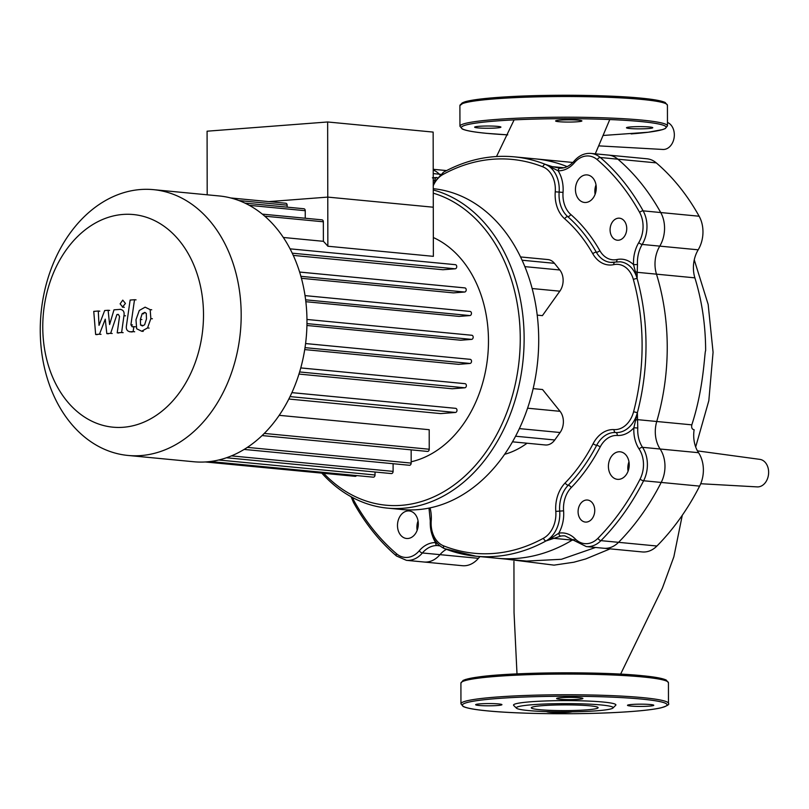<?xml version="1.0" encoding="UTF-8"?>
<svg xmlns="http://www.w3.org/2000/svg" width="809" height="809" viewBox="0 0 809 809"><rect width="100%" height="100%" fill="white"/><g stroke="black" fill="none" stroke-linecap="round" stroke-linejoin="round"><path stroke-width="1.21" d="M542.718 705.64A33.412 2.852 179.9 0 0 531.311 707.804A33.412 2.852 179.9 0 0 550.919 710.373A33.412 2.852 179.9 0 0 586.717 709.857A33.412 2.852 179.9 0 0 598.124 707.693A33.412 2.852 179.9 0 0 578.516 705.124A33.412 2.852 179.9 0 0 542.718 705.64M612.959 708.017L615.71 705.276A51.189 4.369 179.9 0 0 587.84 701.049A51.189 4.369 179.9 0 0 530.997 701.757A51.189 4.369 179.9 0 0 513.715 705.458L516.476 708.188A48.419 4.136 179.9 0 0 546.621 711.617A48.419 4.136 179.9 0 0 596.607 710.808A48.419 4.136 179.9 0 0 612.959 708.017A48.419 4.136 179.9 0 0 586.596 704.022A48.419 4.136 179.9 0 0 532.828 704.69A48.419 4.136 179.9 0 0 516.476 708.188M630.747 706.045A13.146 1.122 179.9 0 0 645.258 706.338A13.146 1.122 179.9 0 0 653.773 705.266A13.146 1.122 179.9 0 0 650.527 704.538A13.146 1.122 179.9 0 0 636.016 704.245A13.146 1.122 179.9 0 0 627.491 705.317A13.146 1.122 179.9 0 0 630.747 706.045M578.425 699.33A13.146 1.122 179.9 0 0 582.905 698.47A13.146 1.122 179.9 0 0 575.199 697.469A13.146 1.122 179.9 0 0 561.112 697.671A13.146 1.122 179.9 0 0 556.622 698.521A13.146 1.122 179.9 0 0 564.338 699.532A13.146 1.122 179.9 0 0 578.425 699.33M498.678 703.931A13.146 1.122 179.9 0 0 484.166 703.648A13.146 1.122 179.9 0 0 475.652 704.71A13.146 1.122 179.9 0 0 478.898 705.448A13.146 1.122 179.9 0 0 493.409 705.731A13.146 1.122 179.9 0 0 501.934 704.669A13.146 1.122 179.9 0 0 498.678 703.931M546.571 711.617A13.146 1.122 179.9 0 0 554.802 712.537A13.146 1.122 179.9 0 0 568.312 712.314A13.146 1.122 179.9 0 0 572.115 711.829M629.736 128.5A13.146 1.122 -0.1 0 1 626.479 127.761A13.146 1.122 -0.1 0 1 635.004 126.7A13.146 1.122 -0.1 0 1 649.516 126.983A13.146 1.122 -0.1 0 1 652.772 127.721A13.146 1.122 -0.1 0 1 644.247 128.783A13.146 1.122 -0.1 0 1 629.736 128.5M577.414 121.775A13.146 1.122 -0.1 0 1 563.327 121.977A13.146 1.122 -0.1 0 1 555.611 120.966A13.146 1.122 -0.1 0 1 560.101 120.116A13.146 1.122 -0.1 0 1 574.188 119.914A13.146 1.122 -0.1 0 1 581.904 120.925A13.146 1.122 -0.1 0 1 577.414 121.775M497.677 126.386A13.146 1.122 -0.1 0 1 500.923 127.114A13.146 1.122 -0.1 0 1 492.408 128.186A13.146 1.122 -0.1 0 1 477.897 127.893A13.146 1.122 -0.1 0 1 474.64 127.165A13.146 1.122 -0.1 0 1 483.155 126.093A13.146 1.122 -0.1 0 1 497.677 126.386M697.439 450.886L759.853 459.37A13.834 10.375 95.5 0 1 768.55 474.094A13.834 10.375 95.5 0 1 757.214 486.897L700.705 483.731M573.379 539.472A27.668 20.751 -84.5 0 0 572.236 540.109A200.602 150.423 95.5 0 1 497.131 558.25L475.904 556.208A200.602 150.423 -84.5 0 0 546.014 540.938L560.758 536.094A2.771 1.79 -100 0 1 558.776 533.182L552.234 537.479A2.771 0.758 67.3 0 0 552.951 538.258L572.236 540.109A27.668 20.751 95.5 0 1 573.379 539.472M595.555 547.46L561.436 559.292L526.629 561.072L497.131 558.25A200.602 150.423 95.5 0 0 572.236 540.109L574.329 540.301M506.07 559.1L554.044 565.137L573.803 562.235L585.716 558.948L610.138 548.856M551.586 167.2A2.771 0.92 -70.4 0 1 552.294 166.654L545.367 164.358L558.139 170.8A30.439 22.824 -84.5 0 0 574.501 162.629A24.907 18.678 95.5 0 1 597.264 159.676A232.426 174.279 95.5 0 1 639.626 212.403A24.907 18.678 95.5 0 1 638.766 242.619A30.439 22.824 -84.5 0 0 633.578 264.695L637.148 278.599L637.189 272.309L656.483 274.16A27.668 20.751 95.5 0 1 659.78 246.118A27.668 20.751 -84.5 0 0 660.731 212.545A235.186 176.362 -84.5 0 0 617.874 159.191A27.668 20.751 -84.5 0 0 608.56 155.106A27.668 20.751 95.5 0 1 617.874 159.191A235.186 176.362 95.5 0 1 660.731 212.545A27.668 20.751 95.5 0 1 659.78 246.118A27.668 20.751 -84.5 0 0 656.483 274.16L694.891 277.851A200.602 150.423 95.5 0 1 705.64 350.691C704.487 351.268 704.063 387.653 691.806 424.846C691.301 427.728 692.069 429.367 694.132 429.761A27.668 20.751 95.5 0 0 698.541 452.696A27.668 20.751 -84.5 0 1 699.613 486.118L661.206 482.437A235.186 176.362 95.5 0 1 618.541 542.333A27.668 20.751 95.5 0 1 603.868 548.259A27.668 20.751 -84.5 0 0 618.541 542.333A235.186 176.362 -84.5 0 0 661.206 482.437A27.668 20.751 -84.5 0 0 660.134 449.015A27.668 20.751 95.5 0 1 661.206 482.437L643.62 480.758A2.771 0.849 -153 0 1 640.091 479.12A232.426 174.279 95.5 0 1 597.932 538.309A24.907 18.678 95.5 0 1 575.159 538.845A30.439 22.824 -84.5 0 0 558.776 533.182A30.439 22.824 -84.5 0 0 563.59 510.833L559.697 511.106A27.668 20.751 95.5 0 1 568.211 485.248A166.017 124.485 -84.5 0 0 596.658 445.314A27.668 20.751 95.5 0 1 615.669 432.532A27.668 20.751 -84.5 0 0 637.381 412.691L633.862 427.769A30.439 22.824 -84.5 0 0 639.13 449.035A24.907 18.678 95.5 0 1 640.091 479.12M437.234 543.557L435.606 542.596A30.439 22.824 -84.5 0 0 419.254 550.777A24.907 18.678 95.5 0 1 396.481 553.72A2.771 1.618 130.5 0 0 396.501 555.995L406.421 560.334L424.007 562.012A27.668 20.751 -84.5 0 0 439.995 554.65A27.668 20.751 95.5 0 1 446.376 549.362A27.668 20.751 -84.5 0 0 439.995 554.65A27.668 20.751 95.5 0 1 424.007 562.012L462.404 565.703A27.668 20.751 -84.5 0 0 478.402 558.331A27.668 20.751 95.5 0 1 480.01 556.602M440.379 174.289L439.327 174.188A27.668 20.751 -84.5 0 0 439.863 174.714A27.668 20.751 95.5 0 1 439.327 174.188A27.668 20.751 -84.5 0 0 433.219 169.991A27.668 20.751 95.5 0 1 439.327 174.188L433.219 173.611M572.873 162.467L535.427 158.877A200.602 150.423 95.5 0 1 567.139 166.614A200.602 150.423 95.5 0 0 535.427 158.877L514.2 156.835C489.961 154.63 466.388 159.767 443.463 172.226L433.24 183.299M694.891 277.851A27.668 20.751 95.5 0 1 698.187 249.809A27.668 20.751 -84.5 0 0 699.138 216.225A235.186 176.362 -84.5 0 0 656.271 162.872A27.668 20.751 -84.5 0 0 646.967 158.786L590.974 153.417C584.553 152.992 578.971 155.53 574.208 161.011C569.91 165.885 565.188 168.282 560.03 168.211L560.03 168.211A2.771 1.83 -88.6 0 1 560.111 168.211M691.806 424.846L656.736 421.489A200.602 150.423 95.5 0 0 656.483 274.16A200.602 150.423 95.5 0 1 656.736 421.489A27.668 20.751 -84.5 0 0 660.134 449.015A27.668 20.751 95.5 0 1 656.736 421.489L637.441 419.638A2.771 1.153 -178.5 0 1 635.985 419.922M575.159 538.845A2.771 1.547 -44.4 0 0 574.997 540.958L586.282 546.571L642.275 551.94A27.668 20.751 -84.5 0 0 656.938 546.014A235.186 176.362 -84.5 0 0 699.613 486.118M667.455 122.442A13.834 10.375 95.5 0 1 674.079 137.955A13.834 10.375 95.5 0 1 662.915 149.463L599.014 145.883M127.974 455.447L193.755 461.747A133.505 100.114 -84.5 0 0 206.73 461.868A133.505 100.114 -84.5 0 0 306.773 329.789A133.505 100.114 -84.5 0 0 219.249 195.96L153.457 189.65A133.505 100.114 -84.5 0 0 140.483 189.528A133.505 100.114 -84.5 0 0 40.45 321.608A133.505 100.114 -84.5 0 0 127.974 455.447A133.505 100.114 -84.5 0 0 140.948 455.568A133.505 100.114 -84.5 0 0 240.991 323.489A133.505 100.114 -84.5 0 0 153.457 189.65M123.322 427.273A106.808 80.091 95.5 0 1 42.766 327.008A106.808 80.091 95.5 0 1 122.948 214.446A106.808 80.091 95.5 0 1 203.504 314.711A106.808 80.091 95.5 0 1 123.322 427.273M411.174 461.787A116.213 87.139 -84.5 0 0 487.726 356.273A116.213 87.139 -84.5 0 0 433.331 237.533M327.857 246.229L327.776 197.103L433.28 207.215L327.776 197.103L327.645 121.977L433.149 132.089L433.371 256.342L327.857 246.229A116.213 87.139 -84.5 0 0 323.388 241.315L323.347 221.787A2.073 1.557 -84.5 0 0 321.992 219.846L262.288 214.122M283.322 237.472L323.388 241.315M293.252 255.391L442.907 269.741L455.184 268.8A2.073 1.557 -84.5 0 0 456.741 266.748A2.073 1.557 -84.5 0 0 455.376 264.674A2.073 1.557 -84.5 0 0 455.184 264.664L290.047 248.838L455.376 264.674M301.423 278.306L453.465 292.878L464.649 292.029A2.073 1.557 -84.5 0 0 466.206 289.976A2.073 1.557 -84.5 0 0 464.841 287.893A2.073 1.557 -84.5 0 0 464.639 287.893L299.613 272.067M305.842 301.706L459.077 316.4L469.908 315.571A2.073 1.557 -84.5 0 0 471.455 313.518A2.073 1.557 -84.5 0 0 470.1 311.435A2.073 1.557 -84.5 0 0 469.898 311.435L305.033 295.629M306.924 325.481L460.675 340.225L471.617 339.386A2.073 1.557 -84.5 0 0 473.174 337.333A2.073 1.557 -84.5 0 0 471.819 335.25A2.073 1.557 -84.5 0 0 471.617 335.25L306.955 319.464L471.819 335.25M304.72 349.589L458.501 364.333L469.989 363.453A2.073 1.557 95.5 0 0 471.546 361.401A2.073 1.557 95.5 0 0 470.181 359.327L305.59 343.542M298.976 374.071L452.221 388.765L464.811 387.794A2.073 1.557 95.5 0 0 466.368 385.741A2.073 1.557 95.5 0 0 465.013 383.668L300.776 367.913M288.843 399.029L440.693 413.591L455.437 412.459A2.073 1.557 95.5 0 0 456.994 410.406A2.073 1.557 95.5 0 0 455.629 408.333L291.907 392.628M262.106 435.566L427.476 451.422A2.073 1.557 -84.5 0 0 429.235 449.238L429.205 429.71L279.206 415.33M327.776 197.103L268.81 201.613L327.776 197.103M287.155 207.155L287.155 205.183A2.073 1.557 -84.5 0 0 285.789 203.241L230.656 197.952M305.256 218.238L305.246 210.704A2.073 1.557 -84.5 0 0 303.881 208.752L244.894 203.099M356.536 475.561A2.073 1.557 95.5 0 1 355.181 476.329L205.344 461.969M210.178 461.534L373.262 477.168A2.073 1.557 -84.5 0 0 375.022 474.984L375.022 472.001M226.5 457.763L391.344 473.568A2.073 1.557 -84.5 0 0 393.103 471.384L393.093 463.719M244.146 449.43L409.415 465.276A2.073 1.557 -84.5 0 0 411.174 463.092L411.154 449.855M291.907 392.648L455.427 408.323A2.073 1.557 95.5 0 1 455.629 408.333M300.766 367.933L464.811 383.658A2.073 1.557 95.5 0 1 465.013 383.668M305.58 343.562L469.978 359.317A2.073 1.557 95.5 0 1 470.181 359.327M415.27 533.9A13.834 10.375 -84.5 0 0 417.747 519.52A13.834 10.375 -84.5 0 0 409.212 510.944A13.834 10.375 -84.5 0 0 400.516 515.525A13.834 10.375 -84.5 0 0 398.048 529.905A13.834 10.375 -84.5 0 0 406.573 538.481A13.834 10.375 -84.5 0 0 415.27 533.9M593.23 197.871A13.834 10.375 -84.5 0 0 595.707 183.491A13.834 10.375 -84.5 0 0 587.172 174.916A13.834 10.375 -84.5 0 0 578.475 179.507A13.834 10.375 -84.5 0 0 576.008 193.877A13.834 10.375 -84.5 0 0 584.533 202.462A13.834 10.375 -84.5 0 0 593.23 197.871M626.196 474.752A13.834 10.375 -84.5 0 0 628.664 460.382A13.834 10.375 -84.5 0 0 620.139 451.796A13.834 10.375 -84.5 0 0 611.442 456.387A13.834 10.375 -84.5 0 0 608.975 470.767A13.834 10.375 -84.5 0 0 617.5 479.343A13.834 10.375 -84.5 0 0 626.196 474.752M624.305 236.552A11.063 8.302 -84.5 0 0 626.287 225.044A11.063 8.302 -84.5 0 0 619.461 218.187A11.063 8.302 -84.5 0 0 612.504 221.858A11.063 8.302 -84.5 0 0 610.532 233.356A11.063 8.302 -84.5 0 0 617.348 240.222A11.063 8.302 -84.5 0 0 624.305 236.552M592.319 518.397A11.063 8.302 -84.5 0 0 594.302 506.899A11.063 8.302 -84.5 0 0 587.476 500.033A11.063 8.302 -84.5 0 0 580.518 503.704A11.063 8.302 -84.5 0 0 578.536 515.212A11.063 8.302 -84.5 0 0 585.362 522.068A11.063 8.302 -84.5 0 0 592.319 518.397M433.25 188.689A161.173 120.854 95.5 0 1 532.231 288.843A161.173 120.854 95.5 0 1 503.38 456.074A161.173 120.854 95.5 0 1 402.043 509.518L387.46 508.123A161.173 120.854 -84.5 0 0 488.808 454.668A161.173 120.854 -84.5 0 0 519.833 296.691A161.173 120.854 -84.5 0 0 433.25 189.973M321.81 473.134A161.173 120.854 -84.5 0 0 387.46 508.123M433.26 193.169A158.402 118.781 95.5 0 1 485.511 452.666A158.402 118.781 95.5 0 1 323.691 473.316M533.161 388.623L542.546 389.534L560.05 411.316A15.047 11.286 95.5 0 1 560.091 432.512L554.762 439.985A15.047 11.286 95.5 0 1 545.296 444.97L512.491 441.825M520.531 256.938L547.905 259.558A15.047 11.286 95.5 0 1 554.448 263.319L559.798 269.984A15.047 11.286 95.5 0 1 559.838 291.179L542.414 315.631L537.216 315.136M527.043 443.221A100.306 75.217 95.5 0 1 504.614 454.314M552.234 537.479L546.014 540.938A27.668 20.751 -84.5 0 0 559.697 511.106L555.803 511.369A24.907 18.678 95.5 0 1 543.496 538.218A197.831 148.35 95.5 0 1 443.615 545.863A24.907 18.678 95.5 0 1 431.217 520.895A30.439 22.824 -84.5 0 0 430.034 507.89M586.282 546.571A27.668 20.751 -84.5 0 0 600.956 540.645A235.186 176.362 -84.5 0 0 643.62 480.758A27.668 20.751 -84.5 0 0 642.548 447.326A27.668 20.751 95.5 0 1 637.765 427.991L633.862 427.769A30.439 22.824 -84.5 0 1 617.287 435.464A2.771 1.83 93.4 0 0 615.669 432.532A2.771 1.83 93.4 0 1 614.051 429.599A30.439 22.824 -84.5 0 0 593.139 443.666A2.771 0.87 27.5 0 0 596.658 445.314A2.771 0.87 27.5 0 1 600.177 446.972A24.907 18.678 95.5 0 1 617.287 435.464M637.765 427.991L637.381 412.691A200.602 150.423 -84.5 0 0 637.148 278.599A27.668 20.751 -84.5 0 0 620.19 261.803L615.012 262.106A2.771 1.78 -102 0 1 615.376 262.086M432.35 535.518A30.439 22.824 -84.5 0 0 435.606 542.596A2.771 1.83 91.4 0 0 437.285 545.539L439.681 545.853M635.722 271.925A2.771 1.567 -1.9 0 1 637.189 272.309L637.482 264.503L633.578 264.695A30.439 22.824 -84.5 0 0 616.974 259.537A24.907 18.678 95.5 0 1 599.833 250.648A168.788 126.568 -84.5 0 0 570.78 214.486A24.907 18.678 95.5 0 1 563.034 192.4A30.439 22.824 -84.5 0 0 558.139 170.8A2.771 1.83 -88.6 0 1 560.03 168.211L552.294 166.654L563.944 167.766M559.959 168.211L558.918 168.141M433.24 180.437A30.439 22.824 -84.5 0 0 434.979 180.225A2.771 1.79 -100 0 1 436.314 177.677A2.771 1.79 -100 0 1 436.324 177.677A2.771 1.79 -100 0 1 436.344 177.667M434.666 180.781A30.439 22.824 -84.5 0 1 434.979 180.225L435.06 180.164M628.977 461.787A13.834 10.375 -84.5 0 0 628.067 471.212M596.011 184.907A13.834 10.375 -84.5 0 0 595.111 194.332M418.051 520.935A13.834 10.375 -84.5 0 0 417.151 530.35M145.266 312.537L144.366 312.456L146.277 313.336L146.469 318.948L144.639 324.753L142.435 325.956L140.554 325.066L140.372 319.413L142.192 313.649L144.841 312.456M135.983 319.747L139.279 310.474L145.124 307.167L150.171 309.645L150.848 318.615L147.551 327.928L141.676 331.235L136.66 328.757L135.983 319.747M151.708 309.786L150.171 309.645M132.18 331.963L130.643 331.811C127.215 331.508 125.82 329.394 126.477 325.481L130.128 300.058L134.506 299.724L130.916 324.783L132.16 326.785L133.849 326.654L133.131 331.619L129.774 331.811M136.043 299.866L134.506 299.724M135.386 326.806L133.849 326.654M134.668 331.771L133.131 331.619M124.323 307.309L122.786 307.167L120.116 303.85L122.766 300.129L125.435 303.446L122.432 307.167M119.793 309.362C123.221 309.645 124.616 311.748 123.969 315.672L121.593 332.519L117.204 332.853L119.54 316.39L118.286 314.398L116.931 314.509L110.651 333.338L106.818 333.632L105.261 319.151L99.467 334.198L95.644 334.491L93.753 311.374L98.273 311.02L99.022 325.349L104.674 310.535L108.103 310.272L109.62 324.53L113.988 309.827L120.683 309.362M101.004 334.339L99.467 334.198M97.181 334.633L95.644 334.491M99.81 311.172L98.273 311.02M109.64 310.423L108.103 310.272M123.13 332.671L121.593 332.519M118.751 333.005L117.204 332.853M118.468 314.65L116.931 314.509M112.188 333.49L110.651 333.338M108.355 333.783L106.818 333.632M207.195 194.807L207.084 131.2L327.645 121.977M668.436 682.756A103.764 8.869 179.9 0 0 642.75 676.961A103.764 8.869 179.9 0 0 496.342 676.385A103.764 8.869 179.9 0 0 460.918 683.12L463.112 680.42L465.701 679.418L479.454 676.84C513.755 672.057 600.804 671.43 641.85 675.667C654.471 676.86 662.601 678.326 666.252 680.076L668.436 682.756L668.467 703.436A103.764 8.869 179.9 0 0 642.791 697.641A103.764 8.869 179.9 0 0 496.372 697.065A103.764 8.869 179.9 0 0 460.948 703.8L460.918 683.12M632.132 711.455A102.379 8.747 179.9 0 0 641.749 699.097A102.379 8.747 179.9 0 0 497.292 698.531A102.379 8.747 179.9 0 0 487.675 710.889A102.379 8.747 179.9 0 0 632.132 711.455M641.709 675.667A102.379 8.747 179.9 0 0 529.015 673.422A102.379 8.747 179.9 0 0 462.293 681.674M631.131 133.91A102.379 8.747 179.9 0 0 640.748 121.542A102.379 8.747 179.9 0 0 496.281 120.976A102.379 8.747 179.9 0 0 486.664 133.333A102.379 8.747 179.9 0 0 507.749 134.86L486.533 133.333C473.983 132.14 465.873 130.684 462.202 128.965L459.947 126.244A103.764 8.869 179.9 0 1 495.371 119.51A103.764 8.869 179.9 0 1 641.78 120.086A103.764 8.869 179.9 0 1 667.465 125.88L667.425 105.2A103.764 8.869 179.9 0 0 641.749 99.416A103.764 8.869 179.9 0 0 495.33 98.829A103.764 8.869 179.9 0 0 459.906 105.564L459.947 126.244M640.708 98.111A102.379 8.747 179.9 0 0 528.004 95.867A102.379 8.747 179.9 0 0 461.292 104.118M419.254 550.777A2.771 1.244 40.3 0 0 422.409 552.962L478.402 558.331M656.271 162.872L600.288 157.502A27.668 20.751 -84.5 0 0 590.974 153.417M698.187 249.809L642.194 244.439A27.668 20.751 -84.5 0 0 643.145 210.856A235.186 176.362 -84.5 0 0 600.288 157.502A2.771 1.618 -49.5 0 0 597.264 159.676M639.13 449.035A2.771 1.345 146.5 0 1 642.548 447.326L698.541 452.696M699.138 216.225L643.145 210.856A2.771 1.234 -29.1 0 0 639.626 212.403M656.938 546.014L600.956 540.645A2.771 1.345 -135.3 0 1 597.932 538.309M249.263 205.334L305.246 210.704M238.928 200.561L287.155 205.183M306.955 323.6L471.617 339.386M299.613 371.958L464.811 387.794M290.047 396.602L455.437 412.459M305.023 347.637L469.989 363.453M218.743 459.997L375.022 474.984M231.465 455.882L393.103 471.384M247.362 447.387L411.174 463.092M264.3 433.422L429.235 449.238M264.735 216.175L323.347 221.787M305.61 299.815L469.908 315.571M300.877 276.324L464.649 292.029M292.221 253.177L455.184 268.8M532.14 288.53L559.838 291.179M527.579 408.201L560.05 411.316M519.368 428.608L560.091 432.512M515.576 436.223L554.762 439.985M522.078 260.225L554.448 263.319M524.849 266.626L559.798 269.984M560.758 536.094A27.668 20.751 95.5 0 1 565.016 535.912L574.997 540.958M406.421 560.334A27.668 20.751 -84.5 0 0 422.409 552.962A27.668 20.751 95.5 0 1 437.285 545.539M396.481 553.72A232.426 174.279 95.5 0 1 354.12 501.004A2.771 1.234 150.9 0 0 353.523 502.52C365.375 523.767 379.704 541.585 396.501 555.995M354.12 501.004A24.907 18.678 95.5 0 1 352.522 497.505M574.501 162.629A2.771 1.244 -139.7 0 1 574.208 161.011M638.766 242.619A2.771 0.981 30.9 0 0 642.194 244.439A27.668 20.751 95.5 0 0 637.482 264.503M616.114 261.914A2.771 1.78 78 0 0 616.974 259.537M614.719 262.207A27.668 20.751 95.5 0 1 610.552 262.369A27.668 20.751 95.5 0 1 596.324 252.216A166.017 124.485 -84.5 0 0 567.746 216.64A27.668 20.751 95.5 0 1 559.14 192.097A27.668 20.751 -84.5 0 0 545.367 164.358A200.602 150.423 -84.5 0 0 514.2 156.835M433.24 185.746A24.907 18.678 95.5 0 1 442.968 174.481A197.831 148.35 95.5 0 1 542.849 166.836A24.907 18.678 95.5 0 1 555.247 191.804L563.034 192.4M436.051 177.747A27.668 20.751 95.5 0 1 433.23 177.889M555.247 191.804A30.439 22.824 -84.5 0 0 564.712 218.804A2.771 1.608 -48.8 0 1 567.746 216.64A2.771 1.608 131.2 0 0 570.78 214.486M564.712 218.804A163.246 122.412 95.5 0 1 592.815 253.773A2.771 1.254 -29.6 0 1 596.324 252.216A2.771 1.254 150.4 0 0 599.833 250.648M563.59 510.833A24.907 18.678 95.5 0 1 571.255 487.574A2.771 1.335 44.2 0 0 568.211 485.248A2.771 1.335 44.2 0 1 565.167 482.933A30.439 22.824 -84.5 0 0 555.803 511.369M571.255 487.574A168.788 126.568 -84.5 0 0 600.177 446.972M442.968 174.481A2.771 1.628 -118.7 0 1 443.463 172.226M542.849 166.836A2.771 1.79 -68.5 0 1 545.367 164.358M592.815 253.773A30.439 22.824 -84.5 0 0 613.768 264.634A2.771 1.78 -102 0 1 615.012 262.106L610.552 262.369M613.768 264.634A24.907 18.678 95.5 0 1 633.366 279.499A2.771 0.829 -15.4 0 1 637.148 278.599M443.615 545.863A2.771 1.79 -68.5 0 0 444.424 548.613L475.904 556.208A200.602 150.423 -84.5 0 1 444.748 548.684A2.771 1.79 -68.5 0 1 444.424 548.613C434.524 543.678 429.801 534.436 430.277 520.865L431.217 520.895M633.366 279.499A197.831 148.35 95.5 0 1 633.589 411.741L637.381 412.691M633.589 411.741A24.907 18.678 95.5 0 1 614.051 429.599M546.014 540.938A2.771 1.628 -118.7 0 1 543.496 538.218M593.139 443.666A163.246 122.412 95.5 0 1 565.167 482.933M142.091 325.218L140.554 325.066M141.909 319.565L140.372 319.413M143.729 313.791L142.192 313.649M152.385 318.756L150.848 318.615M149.089 328.07L147.551 327.928M143.213 331.387L141.676 331.235M132.454 324.925L130.916 324.783M125.506 315.823L123.969 315.672M460.948 703.8L463.132 706.479C466.783 708.219 474.913 709.695 487.534 710.889C518.569 713.983 576.352 714.66 617.206 712.416C637.593 711.323 652.145 709.806 660.862 707.875C667.182 705.913 669.721 704.437 668.467 703.436M459.906 105.564L464.902 101.803C473.063 99.507 488.909 97.747 512.451 96.514C553.235 94.35 610.128 95.058 640.839 98.111C653.379 99.305 661.489 100.761 665.17 102.49L667.425 105.2M603.565 135.437L648.252 132.241L662.632 129.592L665.241 128.591L667.465 125.88M695.679 446.983L708.826 400.677L713.073 352.239L708.158 304.396L694.264 259.851M496.514 156.521L514.12 119.874M609.784 119.55L595.282 153.831M446.558 170.578L433.219 169.303M513.937 561.385L514.039 612.605L517.002 673.897M620.614 674.13L662.429 588.012L673.857 556.804L682.28 515.282M299.613 272.046L464.841 287.893M305.023 295.609L470.1 311.435M351.116 496.746L353.523 502.52M437.072 177.505L432.38 177.828M430.277 520.865L428.992 508.103"/></g></svg>
